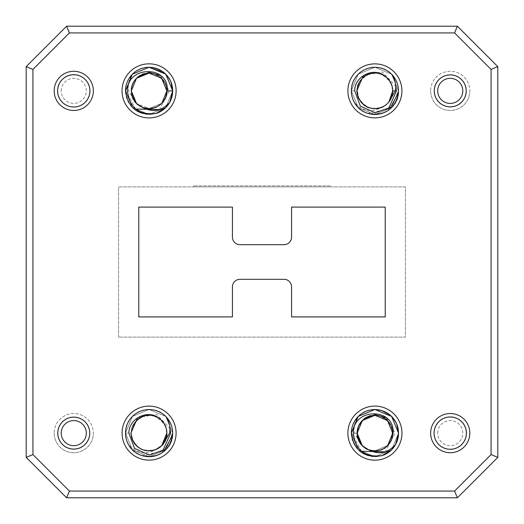 <?xml version="1.0" encoding="UTF-8"?>
<svg xmlns="http://www.w3.org/2000/svg" width="524" height="524" viewBox="0 0 524 524"><rect width="100%" height="100%" fill="white"/><g stroke="black" fill="none" stroke-linecap="round" stroke-linejoin="round"><path stroke-width="0.39" stroke-dasharray="2.62 1.97" d="M61.223 90.875A12.543 12.543 0 0 1 73.766 78.331A12.543 12.543 0 0 1 86.309 90.875A12.543 12.543 0 0 1 73.766 103.418A12.543 12.543 0 0 1 61.223 90.875M89.728 90.875A15.969 15.969 0 0 0 73.766 74.912A15.969 15.969 0 0 0 57.797 90.875A15.969 15.969 0 0 1 73.766 74.912A15.969 15.969 0 0 1 89.728 90.875A15.969 15.969 0 0 1 73.766 106.844A15.969 15.969 0 0 1 57.797 90.875A15.969 15.969 0 0 0 73.766 106.844A15.969 15.969 0 0 0 89.728 90.875M437.691 433.125A12.543 12.543 0 0 1 450.234 420.582A12.543 12.543 0 0 1 462.777 433.125A12.543 12.543 0 0 1 450.234 445.669A12.543 12.543 0 0 1 437.691 433.125M466.203 433.125A15.969 15.969 0 0 0 450.234 417.156A15.969 15.969 0 0 0 434.272 433.125A15.969 15.969 0 0 1 450.234 417.156A15.969 15.969 0 0 1 466.203 433.125A15.969 15.969 0 0 1 450.234 449.088A15.969 15.969 0 0 1 434.272 433.125A15.969 15.969 0 0 0 450.234 449.088A15.969 15.969 0 0 0 466.203 433.125M54.175 90.875A19.591 19.591 0 0 0 73.766 110.466A19.591 19.591 0 0 0 93.357 90.875A19.591 19.591 0 0 0 73.766 71.284A19.591 19.591 0 0 0 54.175 90.875M89.932 90.875A16.172 16.172 0 0 1 73.766 107.047A16.172 16.172 0 0 1 57.594 90.875A16.172 16.172 0 0 1 73.766 74.709A16.172 16.172 0 0 1 89.932 90.875M430.643 433.125A19.591 19.591 0 0 0 450.234 452.716A19.591 19.591 0 0 0 469.825 433.125A19.591 19.591 0 0 0 450.234 413.534A19.591 19.591 0 0 0 430.643 433.125M466.406 433.125A16.172 16.172 0 0 1 450.234 449.291A16.172 16.172 0 0 1 434.069 433.125A16.172 16.172 0 0 1 450.234 416.953A16.172 16.172 0 0 1 466.406 433.125M347.91 90.875A27.006 27.006 0 0 0 374.915 117.88A27.006 27.006 0 0 0 401.915 90.875A27.006 27.006 0 0 0 374.915 63.876A27.006 27.006 0 0 0 347.91 90.875M388.356 109.038L367.743 113.374C385.52 116.19 395.784 108.691 398.528 90.875L398.509 90.875A23.58 23.58 0 0 1 374.915 114.455A23.58 23.58 0 0 1 351.335 90.875A23.58 23.58 0 0 1 374.915 67.295A23.58 23.58 0 0 1 398.495 90.875L398.528 90.436A23.613 23.613 0 0 0 391.697 74.264C396.151 78.908 398.43 84.449 398.528 90.875L391.611 74.179L374.915 67.262L358.213 74.179L351.303 90.875L358.213 107.577L374.915 114.494L391.611 107.577L398.528 90.875L391.611 74.179L374.915 67.262L358.213 74.179L351.303 90.875L358.213 107.577L374.915 114.494L391.611 107.577L398.528 90.875L391.611 74.179L374.915 67.262L358.213 74.179L351.303 90.875L358.213 107.577L374.915 114.494L391.611 107.577L398.528 90.875L391.611 74.179L374.915 67.262L358.213 74.179L351.303 90.875L358.213 107.577L374.915 114.494L391.611 107.577L398.528 90.875L391.611 74.179L374.915 67.262L358.213 74.179L351.303 90.875L358.213 107.577L374.915 114.494L391.611 107.577L398.528 90.875L391.611 74.179L374.915 67.262L358.213 74.179L351.303 90.875L358.213 107.577L374.915 114.494L391.611 107.577L398.528 90.875L391.611 74.179L374.915 67.262L358.213 74.179L351.303 90.875L358.213 107.577L374.915 114.494L391.611 107.577L398.528 90.875L391.611 74.179L374.915 67.262L358.213 74.179L351.303 90.875L358.213 107.577L374.915 114.494L391.611 107.577L398.528 90.875L391.611 74.179L374.915 67.262L358.213 74.179L351.303 90.875L358.213 107.577L374.915 114.494L391.611 107.577L398.528 90.875L391.611 74.179L374.915 67.262L358.213 74.179L351.303 90.875L358.213 107.577L374.915 114.494L391.611 107.577L398.528 90.875L391.611 74.179L374.915 67.262L358.213 74.179L351.303 90.875L358.213 107.577L374.915 114.494L391.611 107.577L398.528 90.875L391.611 74.179L374.915 67.262L358.213 74.179L351.303 90.875L358.213 107.577L374.915 114.494L391.611 107.577L398.528 90.875L391.611 74.179L374.915 67.262L358.213 74.179L351.303 90.875L358.213 107.577L374.915 114.494L391.611 107.577L398.528 90.875L391.611 74.179L374.915 67.262L358.213 74.179L351.303 90.875L358.213 107.577L374.915 114.494L391.611 107.577L398.528 90.436A23.613 23.613 0 0 1 398.528 90.875L391.611 107.577L374.922 114.494L358.219 107.577L351.303 90.875C350.215 70.622 378.158 59.068 391.697 74.264M122.085 433.125A27.006 27.006 0 0 0 149.085 460.124A27.006 27.006 0 0 0 176.09 433.125A27.006 27.006 0 0 0 149.085 406.12A27.006 27.006 0 0 0 122.085 433.125M172.665 433.125A23.58 23.58 0 0 1 149.085 456.705A23.58 23.58 0 0 1 125.505 433.125A23.58 23.58 0 0 1 149.085 409.545A23.58 23.58 0 0 1 172.665 433.125M89.728 433.125A15.969 15.969 0 0 0 73.766 417.156A15.969 15.969 0 0 0 57.797 433.125A15.969 15.969 0 0 0 73.766 449.088A15.969 15.969 0 0 0 89.728 433.125M466.203 90.875A15.969 15.969 0 0 0 450.234 74.912A15.969 15.969 0 0 0 434.272 90.875A15.969 15.969 0 0 0 450.234 106.844A15.969 15.969 0 0 0 466.203 90.875M386.339 417.694L395.122 433.125L385.225 451.819M361.475 451.282L351.303 432.68A23.613 23.613 0 0 1 358.128 416.514C354.643 421.565 353.412 427.099 354.44 433.125L360.872 444.051C370.088 457.439 393.642 449.454 392.705 433.125C393.531 417.89 372.525 409.192 362.333 420.543C350.982 430.735 359.68 451.734 374.915 450.915C390.151 451.734 398.849 430.735 387.498 420.543C372.04 403.532 345.323 430.25 362.333 445.708C372.525 457.059 393.531 448.361 392.705 433.125C393.531 417.89 372.525 409.192 362.333 420.543C350.982 430.735 359.68 451.734 374.915 450.915C397.867 452.016 397.867 414.235 374.915 415.329C359.68 414.51 350.982 435.51 362.333 445.708C372.525 457.059 393.531 448.361 392.705 433.125C393.531 417.89 372.525 409.192 362.333 420.543C350.982 430.735 359.68 451.734 374.915 450.915C390.151 451.734 398.849 430.735 387.498 420.543C377.306 409.192 356.3 417.89 357.119 433.125C356.032 452.048 385.5 457.688 391.461 439.675M160.514 75.443L169.291 90.875L159.394 109.575M135.644 109.038L125.472 90.436A23.613 23.613 0 0 1 132.303 74.264C128.812 79.314 127.587 84.855 128.616 90.875L135.048 101.807M122.046 90.875A27.038 27.038 0 0 0 149.085 117.913A27.038 27.038 0 0 0 176.123 90.875A27.038 27.038 0 0 0 149.085 63.836A27.038 27.038 0 0 0 122.046 90.875M347.877 433.125A27.038 27.038 0 0 0 374.915 460.164A27.038 27.038 0 0 0 401.954 433.125A27.038 27.038 0 0 0 374.915 406.087A27.038 27.038 0 0 0 347.877 433.125M169.822 102.18L165.787 107.577L156.257 113.374L165.787 107.577L169.822 102.18L165.787 107.577L156.257 113.374L165.787 107.577L169.822 102.18L165.787 107.577L156.257 113.374L165.787 107.577L169.822 102.18L165.787 107.577L156.257 113.374L149.085 114.494L132.389 107.577L125.472 90.875L132.389 74.179L149.085 67.262L165.787 74.179L172.697 90.875L165.787 74.179L152.202 67.465L165.787 74.179L172.697 90.875L165.787 107.577L149.085 114.494L132.389 107.577L125.472 90.875L132.389 74.179L149.085 67.262L165.787 74.179L172.697 90.875L165.787 107.577L149.085 114.494L132.389 107.577L125.472 90.875L132.389 74.179L149.085 67.262L165.787 74.179L172.697 90.875L165.787 107.577L149.085 114.494L132.389 107.577L125.472 90.875L132.389 74.179L149.085 67.262L165.787 74.179L172.697 90.875L165.787 107.577L149.085 114.494L132.389 107.577L125.472 90.875L132.389 74.179L149.098 67.262L132.389 74.179L149.098 67.262L132.389 74.179L125.472 90.875L132.389 74.179L149.085 67.262L165.787 74.179L172.697 90.875L165.787 107.577L149.085 114.494L132.389 107.577L125.472 90.875L132.389 74.179L149.085 67.262L165.787 74.179L172.697 90.875L165.787 107.577L149.085 114.494L132.389 107.577L125.472 90.875L132.389 74.179M156.257 113.374L149.085 114.494L132.389 107.577L125.472 90.875L132.389 74.179L149.085 67.262L165.787 74.179L172.697 90.875L165.787 107.577L149.085 114.494L132.389 107.577L125.472 90.875C125.57 84.449 127.849 78.908 132.303 74.264C145.842 59.068 173.785 70.622 172.697 90.875L165.787 74.179L152.202 67.465L165.787 74.179L172.697 90.875L165.78 107.577L149.078 114.494L132.389 107.577L125.472 90.436A23.613 23.613 0 0 0 125.472 90.875L132.389 107.577L149.085 114.494L156.257 113.374L149.085 114.494L132.389 107.577L125.472 90.875L132.389 107.577L149.085 114.494L156.257 113.374L149.085 114.494L132.389 107.577L125.472 90.875L132.389 107.577L149.085 114.494L156.257 113.374C138.48 116.19 128.216 108.691 125.472 90.875L132.389 107.577L149.085 114.494L156.257 113.374M155.359 68.107L165.787 74.179L170.903 81.836L165.787 74.179L155.359 68.107L165.787 74.179L170.903 81.836M381.19 410.358L391.611 416.423L396.734 424.086L391.611 416.423L381.19 410.358L391.611 416.423L396.734 424.086L391.611 416.423L381.19 410.358L391.611 416.423L396.734 424.086L391.611 416.423L381.19 410.358L391.611 416.423L398.528 433.125L391.611 449.821L374.915 456.738L358.213 449.821L351.303 433.125L358.213 416.423L374.915 409.506L391.611 416.423L398.528 433.125L391.611 449.821L374.915 456.738L358.213 449.821L351.303 433.125L358.213 416.423L374.915 409.506L391.611 416.423L398.528 433.125L391.611 449.821L374.915 456.738L358.213 449.821L351.303 433.125L358.213 416.423L374.929 409.506L358.213 416.423L374.929 409.506L358.213 416.423L351.303 433.125L358.213 416.423L374.915 409.506L391.611 416.423L398.528 433.125L391.611 449.821L374.915 456.738L358.213 449.821L351.303 433.125L358.213 416.423L374.915 409.506L391.611 416.423L398.528 433.125L391.611 449.821L374.915 456.738L358.213 449.821L351.303 433.125L358.213 416.429M395.646 444.424L391.611 449.821L382.088 455.625L391.611 449.821L395.646 444.424L391.611 449.821L382.088 455.625L391.611 449.821L395.646 444.424L391.611 449.821L382.088 455.625L391.611 449.821L395.646 444.424L391.611 449.821L382.088 455.625L374.915 456.738L358.213 449.821L351.303 433.125L358.213 416.423L374.915 409.506L391.611 416.423L398.528 433.125L391.611 449.821L374.915 456.738L358.213 449.821L351.303 433.125L358.213 416.423L374.915 409.506L391.611 416.423L398.528 433.125L391.611 449.821L374.915 456.738L358.213 449.821L351.303 433.125L358.213 416.423L374.915 409.506L391.611 416.423L398.528 433.125C399.616 412.873 371.673 401.312 358.128 416.514C353.674 421.158 351.401 426.693 351.303 433.125L351.303 432.68A23.613 23.613 0 0 0 351.303 433.125L358.219 449.821L374.902 456.738L391.611 449.821L398.528 433.125M382.088 455.625L374.915 456.738L358.213 449.821L351.303 433.125L358.213 449.821L374.915 456.738L382.088 455.625L374.915 456.738L358.213 449.821L351.303 433.125L358.213 449.821L374.915 456.738L382.088 455.625L374.915 456.738L358.213 449.821L351.303 433.125L358.213 449.821L374.915 456.738L382.088 455.625C364.311 458.441 354.047 450.941 351.303 433.125L358.213 449.821L374.915 456.738L382.088 455.625M430.643 90.875A19.591 19.591 0 0 0 450.234 110.466A19.591 19.591 0 0 0 469.825 90.875A19.591 19.591 0 0 1 450.234 110.466A19.591 19.591 0 0 1 430.643 90.875A19.591 19.591 0 0 1 450.234 71.284A19.591 19.591 0 0 1 469.825 90.875A19.591 19.591 0 0 0 450.234 71.284A19.591 19.591 0 0 0 430.643 90.875M466.406 90.875A16.172 16.172 0 0 1 450.234 107.047A16.172 16.172 0 0 1 434.069 90.875A16.172 16.172 0 0 0 450.234 107.047A16.172 16.172 0 0 0 466.406 90.875A16.172 16.172 0 0 0 450.234 74.709A16.172 16.172 0 0 0 434.069 90.875A16.172 16.172 0 0 1 450.234 74.709A16.172 16.172 0 0 1 466.406 90.875M54.175 433.125A19.591 19.591 0 0 0 73.766 452.716A19.591 19.591 0 0 0 93.357 433.125A19.591 19.591 0 0 1 73.766 452.716A19.591 19.591 0 0 1 54.175 433.125A19.591 19.591 0 0 1 73.766 413.534A19.591 19.591 0 0 1 93.357 433.125A19.591 19.591 0 0 0 73.766 413.534A19.591 19.591 0 0 0 54.175 433.125M89.932 433.125A16.172 16.172 0 0 1 73.766 449.291A16.172 16.172 0 0 1 57.594 433.125A16.172 16.172 0 0 0 73.766 449.291A16.172 16.172 0 0 0 89.932 433.125A16.172 16.172 0 0 0 73.766 416.953A16.172 16.172 0 0 0 57.594 433.125A16.172 16.172 0 0 1 73.766 416.953A16.172 16.172 0 0 1 89.932 433.125M122.085 90.875A27.006 27.006 0 0 0 149.085 117.88A27.006 27.006 0 0 0 176.09 90.875A27.006 27.006 0 0 1 149.085 117.88A27.006 27.006 0 0 1 122.085 90.875A27.006 27.006 0 0 1 149.085 63.876A27.006 27.006 0 0 1 176.09 90.875A27.006 27.006 0 0 0 149.085 63.876A27.006 27.006 0 0 0 122.085 90.875M169.691 102.337A23.58 23.58 0 0 0 172.665 90.875A23.58 23.58 0 0 1 149.085 114.455A23.58 23.58 0 0 1 125.505 90.875A23.58 23.58 0 0 0 155.523 113.557M347.91 433.125A27.006 27.006 0 0 0 374.915 460.124A27.006 27.006 0 0 0 401.915 433.125A27.006 27.006 0 0 1 374.915 460.124A27.006 27.006 0 0 1 347.91 433.125A27.006 27.006 0 0 1 374.915 406.12A27.006 27.006 0 0 1 401.915 433.125A27.006 27.006 0 0 0 374.915 406.12A27.006 27.006 0 0 0 347.91 433.125M395.522 444.588A23.58 23.58 0 0 0 398.495 433.125A23.58 23.58 0 0 1 374.915 456.705A23.58 23.58 0 0 1 351.335 433.125A23.58 23.58 0 0 0 381.354 455.808M162.525 451.282L141.912 455.625C159.689 458.441 169.953 450.941 172.697 433.125L172.697 432.68A23.613 23.613 0 0 0 165.872 416.514C170.326 421.158 172.599 426.693 172.697 433.125L165.787 416.423L149.085 409.506L132.389 416.423L125.472 433.125L132.389 449.821L149.085 456.738L165.787 449.821L172.697 433.125L165.787 416.423L149.085 409.506L132.389 416.423L125.472 433.125L132.389 449.821L149.085 456.738L165.787 449.821L172.697 433.125L165.787 416.423L149.085 409.506L132.389 416.423L125.472 433.125L132.389 449.821L149.085 456.738L165.787 449.821L172.697 433.125L165.787 416.423L149.085 409.506L132.389 416.423L125.472 433.125L132.389 449.821L149.085 456.738L165.787 449.821L172.697 433.125L165.787 416.423L149.085 409.506L132.389 416.423L125.472 433.125L132.389 449.821L149.085 456.738L165.787 449.821L172.697 433.125L165.787 416.423L149.085 409.506L132.389 416.423L125.472 433.125L132.389 449.821L149.085 456.738L165.787 449.821L172.697 433.125L165.787 416.423L149.085 409.506L132.389 416.423L125.472 433.125L132.389 449.821L149.085 456.738L165.787 449.821L172.697 433.125L165.787 416.423L149.085 409.506L132.389 416.423L125.472 433.125L132.389 449.821L149.085 456.738L165.787 449.821L172.697 433.125L165.787 416.423L149.085 409.506L132.389 416.423L125.472 433.125L132.389 449.821L149.085 456.738L165.787 449.821L172.697 433.125L165.787 416.423L149.085 409.506L132.389 416.423L125.472 433.125L132.389 449.821L149.085 456.738L165.787 449.821L172.697 433.125L165.787 416.423L149.085 409.506L132.389 416.423L125.472 433.125L132.389 449.821L149.085 456.738L165.787 449.821L172.697 433.125L165.787 416.423L149.085 409.506L132.389 416.423L125.472 433.125L132.389 449.821L149.085 456.738L165.787 449.821L172.697 433.125L165.787 416.423L149.085 409.506L132.389 416.423L125.472 433.125L132.389 449.821L149.085 456.738L165.787 449.821L172.697 433.125L165.787 416.423L149.085 409.506L132.389 416.423L125.472 433.125L132.389 449.821L149.085 456.738L165.787 449.821L172.697 432.68A23.613 23.613 0 0 1 172.697 433.125L165.78 449.821L149.098 456.738L132.389 449.821L125.472 433.125C124.385 412.873 152.327 401.312 165.872 416.514M137.661 417.694L156.663 414.281L169.914 428.422M363.486 75.443L382.487 72.037L395.744 86.172M398.528 90.875C395.797 108.684 385.533 116.184 367.743 113.374A23.613 23.613 0 0 1 354.178 102.18C364.206 123.5 399.91 114.487 398.528 90.875L391.611 74.179L374.902 67.262L358.213 74.179L351.303 90.875L356.713 90.875M347.877 90.875A27.038 27.038 0 0 0 374.915 117.913A27.038 27.038 0 0 0 401.954 90.875A27.038 27.038 0 0 1 374.915 117.913A27.038 27.038 0 0 1 347.877 90.875A27.038 27.038 0 0 1 374.915 63.836A27.038 27.038 0 0 1 401.954 90.875A27.038 27.038 0 0 0 374.915 63.836A27.038 27.038 0 0 0 347.877 90.875M172.697 433.125C169.966 450.928 159.709 458.428 141.912 455.625A23.613 23.613 0 0 1 128.354 444.424C138.375 465.744 174.079 456.731 172.697 433.125L165.787 416.429L149.071 409.506L132.382 416.429L125.472 433.125L130.889 433.125M122.046 433.125A27.038 27.038 0 0 0 149.085 460.164A27.038 27.038 0 0 0 176.123 433.125A27.038 27.038 0 0 1 149.085 460.164A27.038 27.038 0 0 1 122.046 433.125A27.038 27.038 0 0 1 149.085 406.087A27.038 27.038 0 0 1 176.123 433.125A27.038 27.038 0 0 0 149.085 406.087A27.038 27.038 0 0 0 122.046 433.125M497.8 457.38L457.38 497.8L497.8 457.38L497.8 66.62L457.38 26.2L66.62 26.2L26.2 66.62L26.2 457.38L66.62 497.8L457.38 497.8L66.62 497.8L457.38 497.8L497.8 457.38L497.8 66.62L497.8 457.38L491.06 454.59L454.59 491.06L69.41 491.06L32.94 454.59L32.94 69.41L69.41 32.94L454.59 32.94L491.06 69.41L491.06 454.59M66.62 26.2L457.38 26.2L66.62 26.2L26.2 66.62L26.2 457.38L26.2 66.62L66.62 26.2L69.41 32.94M118.568 337.122L118.568 186.878L405.432 186.878L405.432 337.122L118.568 337.122L405.432 337.122L405.432 186.878L118.568 186.878L118.568 337.122M239.972 244.688L284.028 244.688A7.546 7.546 0 0 0 291.573 237.143L291.573 207.091L385.225 207.091L385.225 316.909L291.573 316.909L291.573 286.857A7.546 7.546 0 0 0 284.028 279.312L239.972 279.312A7.546 7.546 0 0 0 232.427 286.857L232.427 316.909L138.775 316.909L138.775 207.091L232.427 207.091L232.427 237.143A7.546 7.546 0 0 0 239.972 244.688M32.94 454.59L26.2 457.38L66.62 497.8L69.41 491.06M497.8 66.62L457.38 26.2L497.8 66.62L491.06 69.41M351.335 433.125A23.58 23.58 0 0 1 374.915 409.545A23.58 23.58 0 0 1 398.495 433.125M125.472 90.875L125.491 90.875A23.58 23.58 0 0 1 149.085 67.295A23.58 23.58 0 0 1 172.665 90.875M32.94 69.41L26.2 66.62M457.38 497.8L454.59 491.06M454.59 32.94L457.38 26.2M351.303 90.875A23.613 23.613 0 0 0 354.178 102.18C362.064 111.055 371.156 112.798 381.465 107.42C399.478 101.46 393.845 71.991 374.915 73.085C359.68 72.266 350.982 93.265 362.333 103.457C372.525 114.808 393.531 106.11 392.705 90.875C393.531 75.639 372.525 66.941 362.333 78.292C345.323 93.75 372.04 120.468 387.498 103.457C398.849 93.265 390.151 72.266 374.915 73.085C359.68 72.266 350.982 93.265 362.333 103.457C372.525 114.808 393.531 106.11 392.705 90.875C393.531 75.639 372.525 66.941 362.333 78.292C350.982 88.49 359.68 109.49 374.915 108.671C390.151 109.49 398.849 88.49 387.498 78.292C372.04 61.288 345.323 88.006 362.333 103.457C372.525 114.808 393.531 106.11 392.705 90.875C393.531 75.639 372.525 66.941 362.333 78.292C350.982 88.49 359.68 109.49 374.915 108.671C391.245 109.608 399.229 86.054 385.841 76.838M381.721 107.315L387.498 103.457M389.011 101.735L389.961 100.372M389.98 100.346L392.627 92.565L392.705 90.914M358.37 97.425C364.331 115.444 393.799 109.804 392.705 90.875C393.531 75.639 372.525 66.941 362.333 78.292C350.982 88.49 359.68 109.49 374.915 108.671C390.151 109.49 398.849 88.49 387.498 78.292C377.306 66.941 356.3 75.639 357.119 90.875C356.3 106.11 377.306 114.808 387.498 103.457C398.849 93.265 390.151 72.266 374.915 73.085C351.964 71.985 351.964 109.765 374.915 108.671C390.151 109.49 398.849 88.49 387.498 78.292C377.306 66.941 356.3 75.639 357.119 90.875C356.3 106.11 377.306 114.808 387.498 103.457C404.502 88.006 377.784 61.288 362.333 78.292C350.982 88.49 359.68 109.49 374.915 108.671C390.151 109.49 398.849 88.49 387.498 78.292C377.306 66.941 356.3 75.639 357.119 90.875C356.189 107.204 379.736 115.195 388.952 101.807M125.472 433.125A23.613 23.613 0 0 0 128.354 444.424C136.233 453.299 145.325 455.048 155.635 449.664C173.654 443.704 168.014 414.242 149.085 415.329C133.849 414.51 125.151 435.51 136.502 445.708C146.694 457.059 167.7 448.361 166.881 433.125C167.7 417.89 146.694 409.192 136.502 420.543C125.151 430.735 133.849 451.734 149.085 450.915C164.32 451.734 173.018 430.735 161.667 420.543C151.475 409.192 130.469 417.89 131.295 433.125C130.194 456.077 167.975 456.077 166.881 433.125C167.7 417.89 146.694 409.192 136.502 420.543C125.151 430.735 133.849 451.734 149.085 450.915C164.32 451.734 173.018 430.735 161.667 420.543C146.216 403.532 119.498 430.25 136.502 445.708C146.694 457.059 167.7 448.361 166.881 433.125C167.7 417.89 146.694 409.192 136.502 420.543C125.151 430.735 133.849 451.734 149.085 450.915C165.414 451.852 173.405 428.298 160.017 419.082M132.539 439.675C138.5 457.688 167.968 452.048 166.881 433.125C167.7 417.89 146.694 409.192 136.502 420.543C125.151 430.735 133.849 451.734 149.085 450.915C164.32 451.734 173.018 430.735 161.667 420.543C151.475 409.192 130.469 417.89 131.295 433.125C130.469 448.361 151.475 457.059 161.667 445.708C178.677 430.25 151.96 403.532 136.502 420.543C125.151 430.735 133.849 451.734 149.085 450.915C164.32 451.734 173.018 430.735 161.667 420.543C146.216 403.532 119.498 430.25 136.502 445.708C146.694 457.059 167.7 448.361 166.881 433.125C167.7 417.89 146.694 409.192 136.502 420.543C125.151 430.735 133.849 451.734 149.085 450.915C164.32 451.734 173.018 430.735 161.667 420.543C151.475 409.192 130.469 417.89 131.295 433.125C130.358 449.454 153.912 457.439 163.128 444.051M330.447 185.856L193.553 185.856L330.447 185.856L330.447 186.878L193.553 186.878L330.447 186.878L330.447 185.856M193.553 185.856L193.553 186.878L193.553 185.856M66.62 497.8L26.2 457.38M165.63 97.425L161.667 103.457L149.085 108.671L142.535 107.42C124.522 101.46 130.155 71.991 149.085 73.085C164.32 72.266 173.018 93.265 161.667 103.457C151.475 114.808 130.469 106.11 131.295 90.875C130.469 75.639 151.475 66.941 161.667 78.292C173.018 88.49 164.32 109.49 149.085 108.671C133.849 109.49 125.151 88.49 136.502 78.292C146.694 66.941 167.7 75.639 166.881 90.875C167.975 113.832 130.194 113.832 131.295 90.875C130.469 75.639 151.475 66.941 161.667 78.292C173.018 88.49 164.32 109.49 149.085 108.671C133.849 109.49 125.151 88.49 136.502 78.292C151.96 61.288 178.677 88.006 161.667 103.457C151.475 114.808 130.469 106.11 131.295 90.875C130.469 75.639 151.475 66.941 161.667 78.292C173.018 88.49 164.32 109.49 149.085 108.671C132.755 109.608 124.771 86.054 138.159 76.838M142.535 107.42L149.085 108.671L161.87 103.254L149.085 108.671L142.535 107.42L149.085 108.671L161.87 103.254L149.085 108.671L142.535 107.42L149.085 108.671L161.87 103.254L149.085 108.671L136.502 103.457L131.295 90.875L136.502 78.292M368.365 449.664L374.915 450.915L387.695 445.498L374.915 450.915L368.365 449.664L374.915 450.915L387.695 445.498L374.915 450.915L368.365 449.664C350.346 443.704 355.986 414.242 374.915 415.329C390.151 414.51 398.849 435.51 387.498 445.708C377.306 457.059 356.3 448.361 357.119 433.125C356.3 417.89 377.306 409.192 387.498 420.543C398.849 430.735 390.151 451.734 374.915 450.915C351.964 452.016 351.964 414.235 374.915 415.329C390.151 414.51 398.849 435.51 387.498 445.708C377.306 457.059 356.3 448.361 357.119 433.125C356.3 417.89 377.306 409.192 387.498 420.543C398.849 430.735 390.151 451.734 374.915 450.915C359.68 451.734 350.982 430.735 362.333 420.543C377.784 403.532 404.502 430.25 387.498 445.708C377.306 457.059 356.3 448.361 357.119 433.125C356.3 417.89 377.306 409.192 387.498 420.543C398.849 430.735 390.151 451.734 374.915 450.915C358.586 451.852 350.595 428.298 363.984 419.082M357.119 433.125L354.44 433.125"/><path stroke-width="0.79" d="M86.309 433.125A12.543 12.543 0 0 0 73.766 420.582A12.543 12.543 0 0 0 61.223 433.125A12.543 12.543 0 0 0 73.766 445.669A12.543 12.543 0 0 0 86.309 433.125M57.797 433.125A15.969 15.969 0 0 1 73.766 417.156A15.969 15.969 0 0 1 89.728 433.125A15.969 15.969 0 0 1 73.766 449.088A15.969 15.969 0 0 1 57.797 433.125M462.777 90.875A12.543 12.543 0 0 0 450.234 78.331A12.543 12.543 0 0 0 437.691 90.875A12.543 12.543 0 0 0 450.234 103.418A12.543 12.543 0 0 0 462.777 90.875M434.272 90.875A15.969 15.969 0 0 1 450.234 74.912A15.969 15.969 0 0 1 466.203 90.875A15.969 15.969 0 0 1 450.234 106.844A15.969 15.969 0 0 1 434.272 90.875M93.357 90.875A19.591 19.591 0 0 1 73.766 110.466A19.591 19.591 0 0 1 54.175 90.875A19.591 19.591 0 0 1 73.766 71.284A19.591 19.591 0 0 1 93.357 90.875M57.594 90.875A16.172 16.172 0 0 0 73.766 107.047A16.172 16.172 0 0 0 89.932 90.875A16.172 16.172 0 0 0 73.766 74.709A16.172 16.172 0 0 0 57.594 90.875M469.825 433.125A19.591 19.591 0 0 1 450.234 452.716A19.591 19.591 0 0 1 430.643 433.125A19.591 19.591 0 0 1 450.234 413.534A19.591 19.591 0 0 1 469.825 433.125M434.069 433.125A16.172 16.172 0 0 0 450.234 449.291A16.172 16.172 0 0 0 466.406 433.125A16.172 16.172 0 0 0 450.234 416.953A16.172 16.172 0 0 0 434.069 433.125M401.915 90.875A27.006 27.006 0 0 1 374.915 117.88A27.006 27.006 0 0 1 347.91 90.875A27.006 27.006 0 0 1 374.915 63.876A27.006 27.006 0 0 1 401.915 90.875M351.335 90.875A23.58 23.58 0 0 0 374.915 114.455A23.58 23.58 0 0 0 398.495 90.875A23.58 23.58 0 0 0 374.915 67.295A23.58 23.58 0 0 0 351.335 90.875M176.09 433.125A27.006 27.006 0 0 1 149.085 460.124A27.006 27.006 0 0 1 122.085 433.125A27.006 27.006 0 0 1 149.085 406.12A27.006 27.006 0 0 1 176.09 433.125M125.505 433.125A23.58 23.58 0 0 0 149.085 456.705A23.58 23.58 0 0 0 172.665 433.125A23.58 23.58 0 0 0 149.085 409.545A23.58 23.58 0 0 0 125.505 433.125M385.225 451.819L361.475 451.282M392.705 433.125L387.695 445.498L392.705 433.125L387.498 420.543L374.915 415.329L362.333 420.543L357.119 433.125L362.333 445.708L368.365 449.664C378.806 452.664 386.502 449.337 391.461 439.675L393.111 433.125C395.017 407.069 352.606 407.783 353.327 433.125C355.298 450.227 364.887 457.727 382.088 455.625A23.613 23.613 0 0 0 395.646 444.424C387.767 453.299 378.675 455.048 368.365 449.664L362.333 445.708L360.872 444.051L357.119 433.125C357.244 427.407 359.529 422.724 363.984 419.082L374.909 414.615L386.339 417.694M159.394 109.575L135.644 109.038M136.502 78.292L149.085 73.085L161.667 78.292L166.881 90.875L161.87 103.254L166.881 90.875L161.667 78.292L149.085 73.085L136.502 78.292L131.295 90.875L136.502 103.457L142.535 107.42L136.502 103.457L131.295 90.875L136.502 78.292L149.085 73.085L161.667 78.292L166.881 90.875L161.87 103.254L166.881 90.875L161.667 78.292L149.085 73.085L136.502 78.292L131.295 90.875L136.502 103.457L142.535 107.42C152.975 110.42 160.672 107.086 165.63 97.425L167.287 90.875C169.187 64.825 126.775 65.533 127.496 90.875C129.467 107.983 139.056 115.483 156.257 113.374A23.613 23.613 0 0 0 169.822 102.18C161.936 111.055 152.844 112.798 142.535 107.42L136.502 103.457L135.048 101.807L131.295 90.875C131.413 85.157 133.699 80.48 138.159 76.838L149.078 72.364L160.514 75.443M176.123 90.875A27.038 27.038 0 0 1 149.085 117.913A27.038 27.038 0 0 1 122.046 90.875A27.038 27.038 0 0 1 149.085 63.836A27.038 27.038 0 0 1 176.123 90.875M401.954 433.125A27.038 27.038 0 0 1 374.915 460.164A27.038 27.038 0 0 1 347.877 433.125A27.038 27.038 0 0 1 374.915 406.087A27.038 27.038 0 0 1 401.954 433.125M170.903 81.836L172.697 90.875L170.903 81.836L172.697 90.875L169.822 102.18L165.787 107.577L156.257 113.374C138.467 116.184 128.203 108.684 125.472 90.875L132.389 74.179L149.085 67.262L155.359 68.107L149.085 67.262L132.389 74.179L149.085 67.262L155.359 68.107M132.389 74.179L125.472 90.875L132.389 74.179L125.472 90.875L132.389 74.179L149.098 67.262L165.787 74.179L172.697 90.875L169.822 102.18A23.613 23.613 0 0 0 172.697 90.875L169.822 102.18M149.098 67.262L152.202 67.465L149.098 67.262M358.213 416.429L351.303 433.125L358.213 416.429L351.303 433.125L358.213 416.429L374.929 409.506L391.618 416.429L398.528 433.125L396.734 424.086L398.528 433.125L396.734 424.086L398.528 433.125L396.734 424.086L398.528 433.125L395.646 444.424L391.611 449.821L382.088 455.625C364.291 458.428 354.034 450.928 351.303 433.125L358.213 416.423L374.915 409.506L381.19 410.358L374.915 409.506L358.213 416.429L374.915 409.506L381.19 410.358M398.528 433.125L395.646 444.424A23.613 23.613 0 0 0 398.528 433.125L395.646 444.424M155.523 113.557A23.58 23.58 0 0 0 169.691 102.337M381.354 455.808A23.58 23.58 0 0 0 395.522 444.588M137.661 417.694L130.889 433.125L132.539 439.675C137.498 449.337 145.194 452.664 155.635 449.664L161.667 445.708L166.881 433.125C166.756 427.407 164.471 422.724 160.017 419.082C148.875 408.451 128.74 418.067 128.878 433.125L134.53 448.367L149.379 455.035L164.746 449.585L172.494 435.202M165.872 416.514C169.357 421.565 170.588 427.099 169.56 433.125L163.128 444.051L166.881 433.125M169.914 428.422L170.673 433.125L162.525 451.282M392.705 90.914L392.705 90.875C392.587 85.157 390.301 80.48 385.841 76.838C374.706 66.201 354.565 75.823 354.709 90.875L360.361 106.123L375.21 112.791L390.577 107.341L398.325 92.958M391.697 74.264C395.188 79.314 396.413 84.855 395.384 90.875L388.952 101.807L392.705 90.875L395.384 90.875M395.744 86.172L396.504 90.875L388.356 109.038M381.721 107.315L381.465 107.42C371.025 110.42 363.329 107.086 358.37 97.425L356.713 90.875L363.486 75.443M232.427 207.091L138.775 207.091L138.775 316.909L232.427 316.909L232.427 286.857A7.546 7.546 0 0 1 239.972 279.312L284.028 279.312A7.546 7.546 0 0 1 291.573 286.857L291.573 316.909L385.225 316.909L385.225 207.091L291.573 207.091L291.573 237.143A7.546 7.546 0 0 1 284.028 244.688L239.972 244.688A7.546 7.546 0 0 1 232.427 237.143L232.427 207.091M398.495 433.125A23.58 23.58 0 0 0 374.915 409.545A23.58 23.58 0 0 0 351.335 433.125M172.665 90.875A23.58 23.58 0 0 0 149.085 67.295A23.58 23.58 0 0 0 125.505 90.875M387.498 103.457L389.011 101.735M497.8 66.62L497.8 457.38L457.38 497.8L66.62 497.8L26.2 457.38L26.2 66.62L66.62 26.2L457.38 26.2L497.8 66.62L491.06 69.41L454.59 32.94L69.41 32.94L32.94 69.41L32.94 454.59L69.41 491.06L454.59 491.06L491.06 454.59L491.06 69.41M457.38 497.8L454.59 491.06M491.06 454.59L497.8 457.38M66.62 497.8L69.41 491.06M454.59 32.94L457.38 26.2M26.2 457.38L32.94 454.59M69.41 32.94L66.62 26.2M26.2 66.62L32.94 69.41M142.535 107.42L136.502 103.457L131.295 90.875L136.502 78.292L149.085 73.085L161.667 78.292L166.881 90.875L161.87 103.254L166.881 90.875L161.667 78.292L149.085 73.085L136.502 78.292L131.295 90.875L136.502 103.457L142.535 107.42M368.365 449.664L362.333 445.708L357.119 433.125L362.333 420.543L374.915 415.329L387.498 420.543L392.705 433.125L387.695 445.498L392.705 433.125L387.498 420.543L374.915 415.329L362.333 420.543L357.119 433.125L362.333 445.708L368.365 449.664M167.287 90.875L172.697 90.875"/></g></svg>
